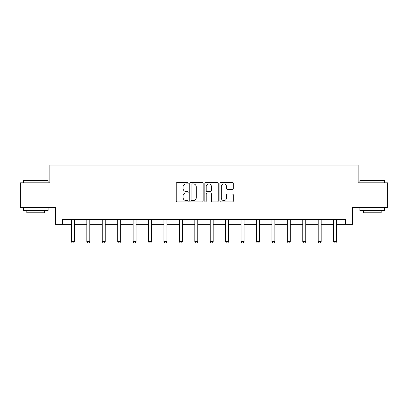 <?xml version="1.0" encoding="UTF-8"?>
<svg xmlns="http://www.w3.org/2000/svg" width="408" height="408" viewBox="0 0 408 408"><rect width="100%" height="100%" fill="white"/><g stroke="black" fill="none" stroke-linecap="round" stroke-linejoin="round"><path stroke-width="0.61" d="M188.18 183.197A0.678 0.678 0 0 0 187.501 182.519L177.189 182.519A0.969 0.969 0 0 0 176.22 183.493L176.22 200.96A0.969 0.969 0 0 0 177.189 201.929L187.501 201.929A0.678 0.678 0 0 0 188.18 201.251A0.678 0.678 0 0 0 187.501 200.573L186.165 200.573A3.106 3.106 0 0 1 183.065 197.467L183.065 196.008A3.106 3.106 0 0 1 186.165 192.902L187.501 192.902A0.678 0.678 0 0 0 188.18 192.224A0.678 0.678 0 0 0 187.501 191.546L186.165 191.546A3.106 3.106 0 0 1 183.065 188.44L183.065 186.986A3.106 3.106 0 0 1 186.165 183.881L187.501 183.881A0.678 0.678 0 0 0 188.18 183.197M232.361 189.363A0.969 0.969 0 0 0 233.33 188.389L233.33 183.493A0.969 0.969 0 0 0 232.361 182.519L220.912 182.519A0.969 0.969 0 0 0 219.938 183.493L219.938 200.96A0.969 0.969 0 0 0 220.912 201.929L232.361 201.929A0.969 0.969 0 0 0 233.33 200.96L233.33 195.039A0.969 0.969 0 0 0 232.361 194.07L227.46 194.07A0.969 0.969 0 0 0 226.491 195.039L226.491 197.977A2.596 2.596 0 0 1 223.895 200.573A2.596 2.596 0 0 1 221.299 197.977L221.299 186.476A2.596 2.596 0 0 1 223.895 183.881A2.596 2.596 0 0 1 226.491 186.476L226.491 188.389A0.969 0.969 0 0 0 227.46 189.363L232.361 189.363M62.419 224.359L62.419 219.412L345.581 219.412L345.581 224.359L352.502 224.359L352.502 207.55L387.6 207.55L387.6 182.83L358.137 182.83L358.137 165.036L49.863 165.036L49.863 182.83L20.4 182.83L20.4 207.55L55.498 207.55L55.498 224.359L71.415 224.359M203.148 183.493A0.969 0.969 0 0 0 202.179 182.519L190.73 182.519A0.969 0.969 0 0 0 189.761 183.493L189.761 200.96A0.969 0.969 0 0 0 190.73 201.929L202.179 201.929A0.969 0.969 0 0 0 203.148 200.96L203.148 183.493M205.821 182.519L217.27 182.519A0.969 0.969 0 0 1 218.239 183.493L218.239 200.96A0.969 0.969 0 0 1 217.27 201.929L212.369 201.929A0.969 0.969 0 0 1 211.4 200.96L211.4 193.876A0.969 0.969 0 0 0 210.431 192.902L207.177 192.902A0.969 0.969 0 0 0 206.208 193.876L206.208 201.251A0.678 0.678 0 0 1 205.53 201.929A0.678 0.678 0 0 1 204.852 201.251L204.852 183.493A0.969 0.969 0 0 1 205.821 182.519M74.383 224.359L86.838 224.359M89.806 224.359L102.265 224.359M105.228 224.359L117.688 224.359M120.656 224.359L133.11 224.359M136.078 224.359L148.532 224.359M151.501 224.359L163.96 224.359M166.923 224.359L179.382 224.359M182.345 224.359L194.805 224.359M197.773 224.359L210.227 224.359M213.195 224.359L225.655 224.359M228.618 224.359L241.077 224.359M244.04 224.359L256.499 224.359M259.468 224.359L271.922 224.359M274.89 224.359L287.344 224.359M290.312 224.359L302.772 224.359M305.735 224.359L318.194 224.359M321.162 224.359L333.616 224.359M336.585 224.359L345.581 224.359M191.796 183.881A0.678 0.678 0 0 0 191.117 184.559L191.117 199.889A0.678 0.678 0 0 0 191.796 200.573L193.203 200.573A3.106 3.106 0 0 0 196.309 197.467L196.309 186.986A3.106 3.106 0 0 0 193.203 183.881L191.796 183.881M211.4 186.522A2.596 2.596 0 0 0 208.804 183.926A2.596 2.596 0 0 0 206.208 186.522L206.208 190.577A0.969 0.969 0 0 0 207.177 191.546L210.431 191.546A0.969 0.969 0 0 0 211.4 190.577L211.4 186.522M74.496 219.412L74.429 219.626A0.989 0.989 0 0 0 74.383 219.927L74.383 241.679L73.639 242.964L72.16 242.964L71.415 241.679L71.415 219.927A0.989 0.989 0 0 0 71.369 219.626L71.303 219.412M71.415 241.679L74.383 241.679M23.664 180.361L47.787 180.361L48.083 180.657L23.368 180.657L23.664 180.361M35.725 210.518L23.368 210.518L23.368 208.044L48.083 208.044L48.083 210.518L35.725 210.518M44.625 210.518L44.625 212.787L26.826 212.787L26.826 210.518M360.213 180.361L384.336 180.361L384.632 180.657L359.917 180.657L360.213 180.361M372.275 210.518L359.917 210.518L359.917 208.044L384.632 208.044L384.632 210.518L372.275 210.518M381.174 210.518L381.174 212.787L363.375 212.787L363.375 210.518M89.923 219.412L89.852 219.626A0.989 0.989 0 0 0 89.806 219.927L89.806 241.679L89.066 242.964L87.582 242.964L86.838 241.679L86.838 219.927A0.989 0.989 0 0 0 86.792 219.626L86.726 219.412M86.838 241.679L89.806 241.679M105.346 219.412L105.274 219.626A0.989 0.989 0 0 0 105.228 219.927L105.228 241.679L104.489 242.964L103.005 242.964L102.265 241.679L102.265 219.927A0.989 0.989 0 0 0 102.219 219.626L102.148 219.412M102.265 241.679L105.228 241.679M120.768 219.412L120.702 219.626A0.989 0.989 0 0 0 120.656 219.927L120.656 241.679L119.911 242.964L118.427 242.964L117.688 241.679L117.688 219.927A0.989 0.989 0 0 0 117.642 219.626L117.57 219.412M117.688 241.679L120.656 241.679M136.19 219.412L136.124 219.626A0.989 0.989 0 0 0 136.078 219.927L136.078 241.679L135.334 242.964L133.855 242.964L133.11 241.679L133.11 219.927A0.989 0.989 0 0 0 133.064 219.626L132.998 219.412M133.11 241.679L136.078 241.679M151.613 219.412L151.546 219.626A0.989 0.989 0 0 0 151.501 219.927L151.501 241.679L150.761 242.964L149.277 242.964L148.532 241.679L148.532 219.927A0.989 0.989 0 0 0 148.486 219.626L148.42 219.412M148.532 241.679L151.501 241.679M167.04 219.412L166.969 219.626A0.989 0.989 0 0 0 166.923 219.927L166.923 241.679L166.184 242.964L164.699 242.964L163.96 241.679L163.96 219.927A0.989 0.989 0 0 0 163.914 219.626L163.843 219.412M163.96 241.679L166.923 241.679M182.463 219.412L182.396 219.626A0.989 0.989 0 0 0 182.345 219.927L182.345 241.679L181.606 242.964L180.122 242.964L179.382 241.679L179.382 219.927A0.989 0.989 0 0 0 179.336 219.626L179.265 219.412M179.382 241.679L182.345 241.679M197.885 219.412L197.819 219.626A0.989 0.989 0 0 0 197.773 219.927L197.773 241.679L197.028 242.964L195.544 242.964L194.805 241.679L194.805 219.927A0.989 0.989 0 0 0 194.759 219.626L194.692 219.412M194.805 241.679L197.773 241.679M213.308 219.412L213.241 219.626A0.989 0.989 0 0 0 213.195 219.927L213.195 241.679L212.456 242.964L210.972 242.964L210.227 241.679L210.227 219.927A0.989 0.989 0 0 0 210.181 219.626L210.115 219.412M210.227 241.679L213.195 241.679M228.735 219.412L228.664 219.626A0.989 0.989 0 0 0 228.618 219.927L228.618 241.679L227.878 242.964L226.394 242.964L225.655 241.679L225.655 219.927A0.989 0.989 0 0 0 225.604 219.626L225.537 219.412M225.655 241.679L228.618 241.679M244.157 219.412L244.086 219.626A0.989 0.989 0 0 0 244.04 219.927L244.04 241.679L243.301 242.964L241.816 242.964L241.077 241.679L241.077 219.927A0.989 0.989 0 0 0 241.031 219.626L240.96 219.412M241.077 241.679L244.04 241.679M259.58 219.412L259.514 219.626A0.989 0.989 0 0 0 259.468 219.927L259.468 241.679L258.723 242.964L257.239 242.964L256.499 241.679L256.499 219.927A0.989 0.989 0 0 0 256.454 219.626L256.387 219.412M256.499 241.679L259.468 241.679M275.002 219.412L274.936 219.626A0.989 0.989 0 0 0 274.89 219.927L274.89 241.679L274.145 242.964L272.666 242.964L271.922 241.679L271.922 219.927A0.989 0.989 0 0 0 271.876 219.626L271.81 219.412M271.922 241.679L274.89 241.679M290.43 219.412L290.358 219.626A0.989 0.989 0 0 0 290.312 219.927L290.312 241.679L289.573 242.964L288.089 242.964L287.344 241.679L287.344 219.927A0.989 0.989 0 0 0 287.298 219.626L287.232 219.412M287.344 241.679L290.312 241.679M305.852 219.412L305.781 219.626A0.989 0.989 0 0 0 305.735 219.927L305.735 241.679L304.995 242.964L303.511 242.964L302.772 241.679L302.772 219.927A0.989 0.989 0 0 0 302.726 219.626L302.654 219.412M302.772 241.679L305.735 241.679M321.275 219.412L321.208 219.626A0.989 0.989 0 0 0 321.162 219.927L321.162 241.679L320.418 242.964L318.934 242.964L318.194 241.679L318.194 219.927A0.989 0.989 0 0 0 318.148 219.626L318.077 219.412M318.194 241.679L321.162 241.679M336.697 219.412L336.631 219.626A0.989 0.989 0 0 0 336.585 219.927L336.585 241.679L335.84 242.964L334.361 242.964L333.616 241.679L333.616 219.927A0.989 0.989 0 0 0 333.571 219.626L333.504 219.412M333.616 241.679L336.585 241.679M23.368 182.83L23.368 180.657M29.004 208.044L29.004 207.55M42.447 208.044L42.447 207.55M48.083 182.83L48.083 180.657M359.917 182.83L359.917 180.657M365.553 208.044L365.553 207.55M378.996 208.044L378.996 207.55M384.632 182.83L384.632 180.657"/></g></svg>

